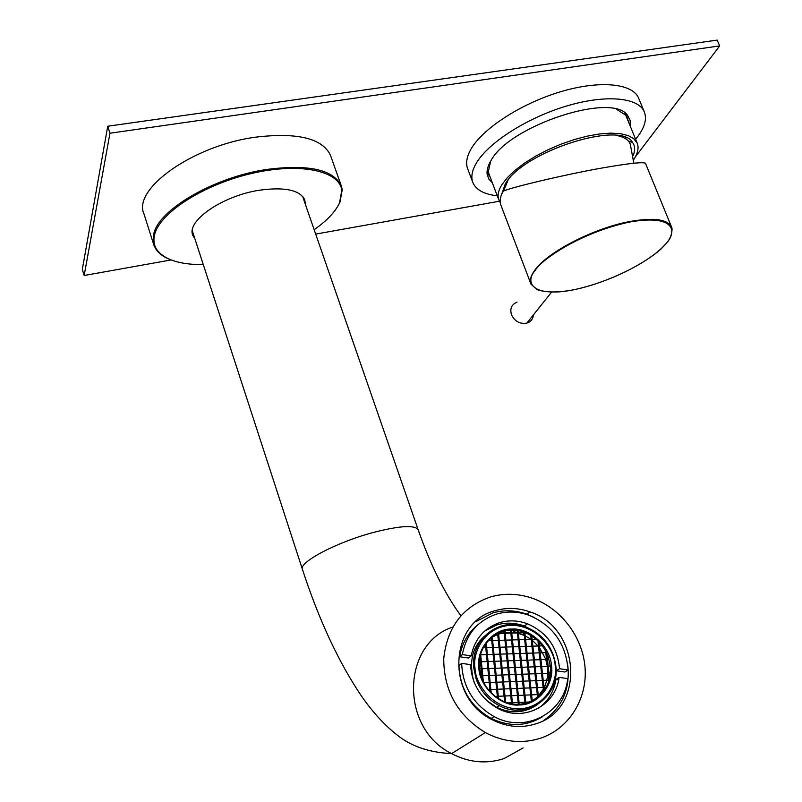 <?xml version="1.0" encoding="UTF-8"?>
<svg xmlns="http://www.w3.org/2000/svg" width="802" height="802" viewBox="0 0 802 802"><rect width="100%" height="100%" fill="white"/><g stroke="black" fill="none" stroke-linecap="round" stroke-linejoin="round"><path stroke-width="1.2" d="M645.5 163.347L645.45 163.237C642.713 161.964 630.282 163.217 608.167 166.976C575.435 172.29 515.415 186.134 503.315 191.046C500.117 196.62 499.335 201.392 500.969 205.352L530.794 283.657M638.893 98.786L638.522 97.894C632.217 83.187 599.094 80.02 559.756 91.999C520.448 103.879 482.443 128.801 470.914 149.252C466.584 156.941 465.541 163.558 467.787 169.082L472.669 182.014M497.28 195.808C484.338 194.365 476.238 190.034 472.969 182.806C470.764 177.382 471.847 170.876 476.238 163.287C487.907 143.097 526.102 118.315 565.49 106.355C604.898 94.295 638.001 97.172 644.176 111.588C647.064 118.546 644.978 126.786 637.911 136.32L635.595 139.247M630.282 126.285L630.172 120.651L627.816 115.839C613.761 91.348 508.869 125.543 490.864 160.851C487.847 165.884 486.613 170.395 487.155 174.365L488.819 179.016L492.328 182.806M628.327 121.493L627.344 117.774L625.72 115.137L616.678 109.403M624.858 113.072L626.322 115.338M627.044 117.142L627.505 119.498M490.634 161.222L488.157 172.39L490.503 178.004M489.741 176.009L488.498 174.004M500.207 202.405L498.944 200.169C497.17 195.858 498.192 190.645 501.992 184.53L507.415 177.563L514.994 170.345L524.498 163.127L535.606 156.19L547.926 149.784L560.999 144.17L574.342 139.538L587.435 136.089L599.796 133.924L610.964 133.132L620.558 133.703L628.257 135.598L633.821 138.726L637.109 142.956C639.094 147.638 637.931 153.222 633.64 159.678M633.149 155.498C635.324 150.385 635.144 146.064 632.588 142.535C620.959 120.049 522.764 151.738 505.29 183.959L501.541 194.595M622.753 137.242L620.688 136.16M505.791 183.197L505.049 185.422M517.059 302.143C511.596 304.439 509.741 308.65 511.486 314.785C514.814 321.462 519.927 324.239 526.834 323.116C530.824 321.792 533.019 319.056 533.42 314.885M616.868 135.538C622.753 136.691 626.833 138.806 629.119 141.904L630.723 145.282M506.904 181.623L506.383 182.766M503.606 190.946L508.087 180.089M619.946 136.27L618.783 135.809M551.435 665.389C554.723 684.096 537.921 705.289 519.485 704.948C501.32 707.013 479.546 687.234 478.854 668.036C475.877 648.908 493.38 628.357 511.465 629.069C529.32 627.425 550.403 646.562 551.435 665.389M169.473 259.277C163.117 256.69 158.535 253.252 155.738 248.951L153.924 245.222L153.683 234.174C158.265 209.803 214.034 177.162 266.645 169.463C308.399 164.109 333.271 169.533 341.251 185.723L342.243 189.653L339.938 202.274L337.692 206.435M153.683 244.44L143.979 213.903C132.21 189.021 193.222 145.453 255.607 137.162C297.261 132.25 322.203 138.245 330.414 155.137L330.745 156.079M203.307 264.64C179.638 264.72 164.079 259.627 156.631 249.362C153.924 245.091 153.252 240.209 154.616 234.705C159.678 212.73 204.089 184.219 252.399 173.292C300.74 162.164 339.777 170.976 341.782 190.485L339.497 203.006C335.196 212.009 326.745 220.901 314.153 229.693M303.216 198.154L303.246 197.132M305.392 204.4L304.76 199.838C299.798 190.004 284.75 186.786 259.597 190.194C222.585 195.688 186.054 221.001 192.831 235.407L194.966 238.986M540.779 738.131C522.242 744.035 503.766 742.191 485.35 732.587C457.661 715.454 443.787 690.793 443.737 658.612C447.115 627.174 462.764 606.603 490.674 596.888C504.318 593.049 518.082 593.46 531.977 598.122C560.688 607.946 582.773 636.758 585.069 667.755C587.435 698.732 569.26 728.517 540.779 738.131M543.726 720.396C562.142 707.474 570.172 689.219 567.826 665.64M534.493 617.58L526.784 614.172C515.325 610.132 503.967 609.721 492.709 612.939L475.797 621.66M535.716 723.845C586.122 709.299 580.267 627.194 529.761 611.836C518.252 607.786 506.844 607.365 495.536 610.593C449 621.38 445.391 697.64 492.408 719.835C506.824 727.063 521.26 728.406 535.716 723.845M537.089 704.848C524.648 713.138 511.185 713.981 496.699 707.374L486.453 700.336M474.263 682.522L473.701 680.978C467.556 656.577 474.834 639.264 495.516 629.049M462.313 654.582L459.606 656.748L468.428 658.021L471.175 655.876L462.313 654.582C466.383 633.921 477.872 620.417 496.769 614.061C507.465 611.004 518.242 611.415 529.119 615.294C552.909 625.53 565.911 643.745 568.107 669.971L559.545 668.718L556.387 670.773L555.195 661.81M556.387 670.773L564.909 672.016L568.107 669.971M471.175 655.876C474.704 638.953 484.248 627.866 499.796 622.603C508.929 619.976 518.132 620.367 527.405 623.776C546.824 632.307 557.53 647.284 559.545 668.718M534.523 631.334L524.418 626.051C515.195 622.653 506.032 622.272 496.939 624.898L484.719 631.014M492.538 639.645L492.017 637.139M500.227 632.537L497.681 633.66M504.929 631.144L504.067 631.334L504.157 632.517M479.466 668.096C476.268 642.472 502.323 622.803 525.14 632.648L522.122 631.906M541.881 645.921L541.28 645.008M531.786 636.397L530.864 635.956M518.082 630.933L517.2 630.883M511.445 630.392L510.553 630.472L510.744 632.327M538.984 642.382L538.002 641.379L538.393 645.199M546.834 654.201L545.651 651.725M531.876 645.399L531.215 639.405L535.686 639.234L534.563 638.372M545.34 658.442L539.616 647.826M538.533 646.442L532.237 640.257M531.225 639.485L525.2 635.856M524.227 635.405L518.363 633.339M517.41 633.109L511.616 632.277M510.663 632.237L506.162 632.397M504.237 632.648L498.633 634.081M497.731 634.422L492.308 637.149M491.425 637.72L490.222 638.572M525.33 645.61L524.678 639.605L525.581 639.575M518.774 645.821L518.122 639.806L519.024 639.775M512.187 646.021L511.556 640.006L512.458 639.976M505.591 646.232L504.959 640.217L505.872 640.176M498.964 646.442L498.353 640.417L499.255 640.377M492.639 640.487L493.25 646.532L492.348 646.562L491.716 640.618L492.628 640.577M545.781 652.617L546.443 658.673M539.916 658.893L539.245 652.868L545.831 652.617M533.38 659.124L532.718 653.089L533.621 653.059M526.814 659.354L526.162 653.309L527.064 653.279M520.237 659.575L519.596 653.53L526.232 653.269M513.641 659.805L512.999 653.75L513.912 653.72M507.927 659.916L507.034 659.946L506.393 653.971L513.069 653.72M500.689 654.081L501.31 660.146L500.398 660.176L499.766 654.201L500.679 654.171M494.042 654.302L494.654 660.377L493.741 660.417L493.11 654.422L494.022 654.392M487.375 654.522L487.977 660.617L487.065 660.647L486.443 654.643L487.355 654.612M548.638 659.434L548.438 658.502M547.215 665.54L546.533 659.505L547.435 659.475M540.678 665.78L540.007 659.735L540.909 659.705M534.132 666.011L533.47 659.966L534.373 659.936M527.566 666.251L526.914 660.196L533.541 659.926M520.979 666.492L520.328 660.427L521.24 660.397M514.653 660.537L515.295 666.612L514.383 666.642L513.731 660.658L514.633 660.627M507.736 666.883L507.115 660.888L508.017 660.858M500.468 661.129L501.38 661.089M495.335 667.334L494.443 667.364L493.811 661.359L494.734 661.329M487.736 667.615L487.135 661.59L488.057 661.56M481.37 661.71L481.972 667.825L481.05 667.855L480.438 661.83L481.36 661.79M539.155 652.036L538.493 646.031L539.385 646.001M532.628 652.257L531.967 646.242L532.869 646.212M526.072 652.467L525.42 646.442L526.323 646.422M519.506 652.688L518.864 646.653L519.766 646.633M512.909 652.908L512.277 646.863L513.18 646.843M506.303 653.129L505.681 647.084L506.583 647.054M499.676 653.349L499.055 647.294L499.967 647.264M493.34 647.384L493.952 653.45L493.04 653.48L492.418 647.515L499.125 647.254M486.684 647.595L487.285 653.67L486.373 653.7L485.761 647.725L492.478 647.465M524.588 638.773L524.267 632.487M518.042 638.963L517.4 632.978L518.303 632.938M511.465 639.164L510.834 633.169L511.736 633.129M504.247 633.349L505.15 633.319M549.951 666.282L549.921 665.349M547.987 672.427L547.305 666.382L548.207 666.342M541.45 672.678L540.779 666.622L547.385 666.342M534.894 672.928L534.222 666.863L540.849 666.582M528.317 673.179L527.656 667.104L528.558 667.063M521.711 673.329L521.069 667.344L521.972 667.304M515.095 673.59L514.463 667.585L515.365 667.555M508.759 667.705L509.39 673.8L508.478 673.84L507.836 667.825L508.749 667.795M502.714 674.051L501.821 674.091L501.19 668.066L507.907 667.785M496.047 674.312L495.155 674.342L494.523 668.317L501.25 668.036M488.438 674.602L487.837 668.557L488.749 668.527M481.721 674.853L481.13 668.808L482.042 668.778M537.601 697.359L537.27 694.642L540.809 694.452L541.671 693.499M531.335 701.068L530.673 694.923L531.576 694.893M524.969 695.083L525.631 701.239L524.719 701.279L524.047 695.214L524.959 695.174M518.954 701.529L518.062 701.57L517.4 695.494L518.313 695.454M512.288 701.82L511.395 701.86L510.744 695.785L511.656 695.745M504.638 701.77L504.057 696.066L504.969 696.026M497.521 698.071L497.35 696.357L498.273 696.316M548.809 680.186L548.779 679.244M542.994 686.542L542.312 680.447L543.215 680.417M536.408 686.723L535.746 680.708L536.648 680.677M530.082 680.848L530.744 686.963L529.831 686.993L529.16 680.968L530.062 680.938M524.107 687.224L523.225 687.264L522.553 681.239L523.465 681.199M516.558 687.535L515.927 681.499L522.623 681.199M510.824 687.775L509.932 687.805L509.28 681.76L510.192 681.73M503.546 681.9L504.177 688.046L503.265 688.086L502.613 682.031L503.536 681.991M496.548 688.447L495.927 682.291L496.849 682.261M489.832 688.637L489.23 682.562L490.142 682.522M482.734 675.775L481.812 675.815M490.844 689.55L489.922 689.6M519.054 702.482L518.142 702.532L518.323 704.226M525.711 702.191L524.799 702.241L524.919 703.424M511.566 703.715L511.475 702.823L512.388 702.783M537.571 697.389L538.413 696.707M543.114 687.394L543.535 691.184L544.327 690.121L544.007 687.264L543.114 687.394M548.979 673.239L548.077 673.279L548.768 679.344M550.042 673.199L550.162 672.256M542.222 679.595L541.54 673.52L542.443 673.49M535.656 679.855L534.984 673.77L535.886 673.74M529.33 673.901L529.992 679.996L529.079 680.026L528.408 674.021L529.31 673.991M523.365 680.256L522.473 680.286L521.811 674.281L522.714 674.241M516.117 674.402L516.759 680.517L515.856 680.547L515.195 674.532L516.107 674.492M509.18 680.818L508.558 674.783L515.265 674.492M502.523 681.159L501.902 675.043L502.814 675.003M496.749 681.309L495.857 681.339L495.225 675.294L496.137 675.264M489.13 681.61L488.528 675.555L489.451 675.515M545.962 687.274L546.503 686.301M537.43 687.535L538.102 693.66L537.2 693.69L536.508 687.665L537.41 687.625M531.475 693.941L530.593 693.971L529.911 687.936L530.824 687.905M524.227 688.086L524.879 694.221L523.967 694.261L523.295 688.216L524.207 688.176M517.3 694.542L516.658 688.487L517.581 688.447M510.643 694.823L510.012 688.758L510.924 688.728M504.879 695.073L503.977 695.113L503.335 689.038L504.247 688.998M497.26 695.394L496.638 689.319L497.561 689.279M543.235 680.317L543.916 686.422L543.004 686.452M537.31 686.682L536.428 686.723M516.849 681.369L517.501 687.504L516.588 687.535M497.461 688.317L496.568 688.357M490.162 682.442L490.774 688.597L489.852 688.637M489.461 675.424L490.072 681.57L489.15 681.61M502.824 674.913L503.455 681.038L502.543 681.078M510.092 680.778L509.21 680.808M536.548 679.725L535.666 679.765M543.114 679.474L542.232 679.505M497.571 689.189L498.202 695.364L497.28 695.394M510.934 688.637L511.576 694.793L510.663 694.823M518.212 694.502L517.33 694.542M548.879 672.297L548.007 672.337M542.342 672.547L541.47 672.587M535.786 672.798L534.904 672.828M528.578 666.973L529.24 673.048L528.328 673.078M522.613 673.299L521.731 673.329M516.007 673.55L515.115 673.58M488.759 668.437L489.37 674.562L488.458 674.602M482.062 668.688L482.664 674.823L481.741 674.853M488.067 661.47L488.679 667.575L487.756 667.615M501.4 660.998L502.022 667.094L501.11 667.124L500.478 661.129M508.037 660.768L508.668 666.853L507.756 666.883M521.871 666.372L520.989 666.402M527.826 660.066L528.488 666.131L527.586 666.161M534.393 659.835L535.054 665.891L534.152 665.921M541.571 665.65L540.698 665.68M547.445 659.374L548.127 665.419L547.235 665.439M540.809 658.773L539.936 658.803M533.631 652.968L534.292 659.003L533.39 659.023M527.084 653.189L527.736 659.224L526.834 659.254M520.518 653.409L521.16 659.455L520.257 659.485M514.543 659.685L513.661 659.715M499.977 647.174L500.598 653.229L499.686 653.259M506.593 646.963L507.225 653.008L506.323 653.039M513.2 646.743L513.831 652.788L512.929 652.818M520.398 652.567L519.516 652.597M526.964 652.347L526.092 652.377M532.879 646.111L533.541 652.126L532.638 652.156M540.047 651.906L539.175 651.936M518.313 632.848L518.954 638.843L518.052 638.873M511.746 633.039L512.388 639.044L511.475 639.074M505.771 639.244L504.889 639.274M499.867 646.322L498.984 646.352M506.483 646.111L505.601 646.141M513.079 645.901L512.207 645.931M519.666 645.7L518.784 645.72M526.222 645.49L525.35 645.51M532.127 639.284L532.789 645.279L531.886 645.309M549.19 679.384L549.48 677.62M533.5 700.136L537.51 696.818M538.353 695.956L543.285 689.229M544.057 687.745C546.904 681.87 548.077 675.565 547.586 668.808M547.175 665.449L545.721 659.535M481.26 660.848L480.368 660.878L479.987 657.239M486.573 646.753L485.681 646.773L485.41 644.227M492.558 639.645L491.646 639.675M499.165 639.445L498.273 639.475M504.949 631.104L505.08 632.387L504.177 632.417M525.48 638.643L524.608 638.673M517.32 632.046L518.202 632.016M510.764 632.227L511.636 632.207M538.413 645.099L539.315 645.069L539.004 642.272M546.453 658.572L547.325 658.542M531.806 636.317L532.037 638.452L531.145 638.472M567.686 678.612C564.538 712.818 525.42 733.88 494.102 716.587C473.541 704.717 462.724 686.973 461.651 663.364L470.533 664.637C471.756 684.276 480.949 698.913 498.122 708.567C523.917 722.442 555.966 705.469 559.104 677.379L567.686 678.612M461.651 663.364L458.934 665.48C459.997 688.988 470.754 706.642 491.205 718.442L494.102 716.587M538.052 708.507C547.987 701.539 553.951 691.825 555.946 679.394L559.104 677.379M555.946 679.394L558.693 679.785M542.132 716.928C526.142 726.502 509.17 727.003 491.205 718.442M459.606 656.748C461.932 643.194 468.208 632.387 478.413 624.327M192.249 231.828L192.901 232.64M635.284 156.981L719.685 45.904L109.954 133.232L84.17 275.497L171.117 259.948M315.677 234.094L499.456 201.222M719.685 45.904L717.178 40.1L107.739 126.225L109.954 133.232M107.739 126.225L82.315 269.402L84.17 275.497M495.265 624.267L497.21 624.688M510.042 629.139L517.13 633.039M548.347 698.492L548.027 700.778M671.515 226.916L671.665 227.457C672.447 227.618 672.607 237.793 665.109 244.58C657.79 254.545 620.959 279.397 574.723 289.582C529.44 298.294 525.25 281.101 535.435 270.134C540.428 260.55 580.077 232.309 630.663 221.833C678.763 213.873 676.186 234.194 665.099 244.58C646.472 265.662 593.681 289.111 559.535 291.848C550.292 292.329 542.824 291.587 537.129 289.652L530.994 284.189C529.42 280.389 530.754 275.617 535.024 269.893C547.686 251.938 594.282 227.938 630.091 221.472C653.48 217.392 667.284 219.207 671.515 226.916L645.45 163.237M537.4 289.773L530.994 284.189M555.134 665.249C557.931 677.69 549.34 706.281 519.907 708.958C490.082 709.088 474.794 680.998 475.025 668.176C472.368 655.334 482.042 627.104 511.054 625.199C540.207 625.6 555.014 652.607 555.134 665.249M555.696 665.429C560.488 696.196 527.195 720.767 499.315 705.66C488.278 699.895 480.578 691.063 476.208 679.144L473.852 668.417C470.122 638.823 500.077 616.086 526.393 627.254C539.144 632.467 548.097 641.7 553.22 654.943L555.676 665.299M501.721 700.487C488.899 693.519 481.491 682.733 479.506 668.126C476.188 642.372 502.393 622.643 525.14 632.648C536.067 637.199 543.736 645.169 548.127 656.547L550.252 665.63C554.332 692.166 525.751 713.309 501.721 700.487C492.077 695.534 485.34 687.855 481.521 677.479L479.476 668.206M523.135 747.935L503.947 758.612C486.363 764.256 468.909 762.592 451.586 753.619C426.704 752.386 411.336 744.988 401.982 738.622C387.737 728.577 374.193 714.351 361.361 695.936C338.554 662.051 318.935 619.906 302.474 569.5C297.963 562.423 337.933 541.52 375.276 531.957C400.589 525.651 414.875 524.899 418.153 529.721C430.373 564.718 444.609 593.39 460.859 615.746M485.35 732.587L451.586 753.619C399.406 727.945 401.922 643.595 452.749 627.084M472.498 629.72L473.29 629.68M490.533 631.405L491.225 631.585M497.551 633.62L498.263 639.565M637.109 142.956L625.73 115.147L627.816 115.839M638.522 97.894L644.176 111.588M488.157 172.39L487.155 174.365M488.709 174.696L488.959 175.337M488.087 171.658L498.704 199.548M628.477 141.112L632.588 142.535M625.49 137.553L626.091 139.027M551.555 292.169L526.834 323.116M630.212 143.809L633.831 163.227M496.699 707.374L499.315 705.66C527.275 720.647 560.518 695.996 555.736 665.339C552.849 647.114 543.064 634.422 526.393 627.254M156.631 249.362L155.738 248.951M302.394 569.25L192.3 230.806M529.761 611.836L526.784 614.172M522.453 634.663L524.017 633.49M517.17 630.843L517.31 632.136M530.834 635.896L531.124 638.572M491.636 639.765L491.415 637.63M482.122 678.913L481.812 675.805M490.142 691.755L489.932 689.59M504.869 639.364L504.247 633.359M536.668 680.577L537.34 686.692M523.475 681.109L524.137 687.234M510.854 687.775L510.212 681.64M497.491 688.327L496.859 682.171M496.779 681.309L496.157 675.174M510.122 680.778L509.481 674.662M522.734 674.151L523.385 680.256M535.906 673.65L536.578 679.735M542.463 673.399L543.144 679.474M518.333 695.364L518.984 701.539M512.318 701.83L511.666 695.655M504.899 695.073L504.268 688.918M517.591 688.357L518.242 694.512M530.834 687.815L531.505 693.941M548.227 666.251L548.909 672.307M541.691 666.492L542.373 672.557M535.145 666.733L535.816 672.798M521.992 667.214L522.643 673.299M515.385 667.464L516.027 673.55M502.744 674.061L502.112 667.946M496.067 674.312L495.446 668.196M495.365 667.334L494.744 661.239M521.25 660.307L521.901 666.372M540.929 659.605L541.601 665.65M540.167 652.748L540.839 658.773M513.922 653.63L514.563 659.685M507.947 659.916L507.315 653.851M519.776 646.532L520.428 652.567M526.343 646.322L526.994 652.347M539.405 645.901L540.077 651.916M505.791 639.244L505.17 633.229M499.897 646.322L499.275 640.287M506.513 646.111L505.882 640.086M512.468 639.886L513.11 645.901M519.044 639.685L519.686 645.69M525.601 639.485L526.252 645.49M505.621 702.131L504.989 695.946M498.543 698.712L498.283 696.236M512.528 703.865L512.408 702.692M546.042 687.234L544.017 687.314M543.165 687.354L537.44 687.595M536.588 687.625L530.844 687.865M529.992 687.895L524.227 688.136M523.375 688.176L517.601 688.407M516.739 688.447L510.944 688.687M510.082 688.717L504.278 688.958M503.405 688.998L497.581 689.239M496.709 689.279L490.864 689.519M490.002 689.55L488.318 689.62M550.142 673.159L549.009 673.199M548.157 673.239L542.473 673.449M541.621 673.49L535.916 673.7M535.054 673.74L529.34 673.951M528.478 673.991L522.744 674.201M521.881 674.241L516.127 674.462M508.628 674.743L502.834 674.963M501.972 675.003L496.157 675.224M495.295 675.254L489.471 675.474M488.598 675.515L482.754 675.735M481.882 675.765L481.04 675.795M548.999 673.149L549.52 677.73M538.202 694.512L538.443 696.697M529.611 701.981L525.731 702.151M524.869 702.191L519.084 702.452M518.222 702.482L512.408 702.742M511.546 702.783L508.127 702.933M531.596 694.803L532.247 700.808M525.721 702.101L525.841 703.194M519.074 702.402L519.265 704.196M491.205 692.858L490.864 689.469M483.335 681.71L482.744 675.685M548.899 680.146L543.235 680.377M542.393 680.407L536.678 680.637M535.816 680.667L530.092 680.898M529.23 680.928L523.485 681.159M515.997 681.459L510.212 681.69M509.35 681.72L503.556 681.951M502.684 681.991L496.869 682.221M495.997 682.251L490.162 682.482M489.3 682.522L483.847 682.743M537.35 694.602L531.606 694.853M530.744 694.883L524.979 695.133M524.117 695.174L518.343 695.414M517.48 695.454L511.676 695.705M510.814 695.745L504.999 695.996M504.127 696.026L498.293 696.276M497.42 696.316L495.215 696.407M550.062 666.241L548.227 666.312M534.302 666.823L528.588 667.033M527.726 667.063L522.002 667.274M521.14 667.304L515.395 667.515M514.533 667.545L508.769 667.755M494.583 668.277L488.769 668.487M487.897 668.527L482.062 668.738M481.19 668.768L479.586 668.828M481.29 660.848L480.689 654.753M486.593 646.743L486.233 643.084M499.185 639.445L498.563 633.42M524.869 632.778L525.51 638.643M524.007 632.748L518.323 632.908M517.46 632.938L511.756 633.099M510.894 633.129L505.17 633.289M504.308 633.319L498.573 633.48M542.012 645.881L539.415 645.961M538.563 645.991L532.889 646.171M532.037 646.201L526.343 646.382M525.49 646.412L519.786 646.592M518.924 646.623L513.2 646.803M512.348 646.833L506.603 647.013M505.741 647.044L499.987 647.224M485.822 647.685L483.285 647.765M548.748 659.394L547.455 659.434M546.603 659.465L540.939 659.665M540.087 659.695L534.393 659.896M526.984 660.156L521.26 660.357M520.398 660.387L514.663 660.587M513.801 660.617L508.047 660.818M507.175 660.858L501.41 661.059M500.538 661.089L494.754 661.289M493.882 661.319L488.077 661.52M487.205 661.55L481.38 661.76M480.508 661.79L479.406 661.83M518.102 630.883L518.222 632.016M511.465 630.352L511.666 632.207M546.844 654.001L547.355 658.542M539.325 652.838L533.641 653.028M532.789 653.059L527.094 653.249M519.666 653.5L513.932 653.69M506.463 653.941L500.699 654.131M499.826 654.161L494.042 654.352M493.18 654.382L487.375 654.582M486.513 654.612L480.689 654.803M531.285 639.364L525.601 639.545M524.749 639.565L519.054 639.745M518.192 639.765L512.478 639.946M511.616 639.966L505.892 640.146M505.029 640.166L499.275 640.347M498.413 640.367L492.649 640.547M491.776 640.577L488.217 640.678M524.418 626.051L527.405 623.776M418.153 529.721L302.595 196.34M341.782 190.485L342.243 189.653M341.251 185.723L330.414 155.137M496.388 634.232L496.679 634.853"/></g></svg>

